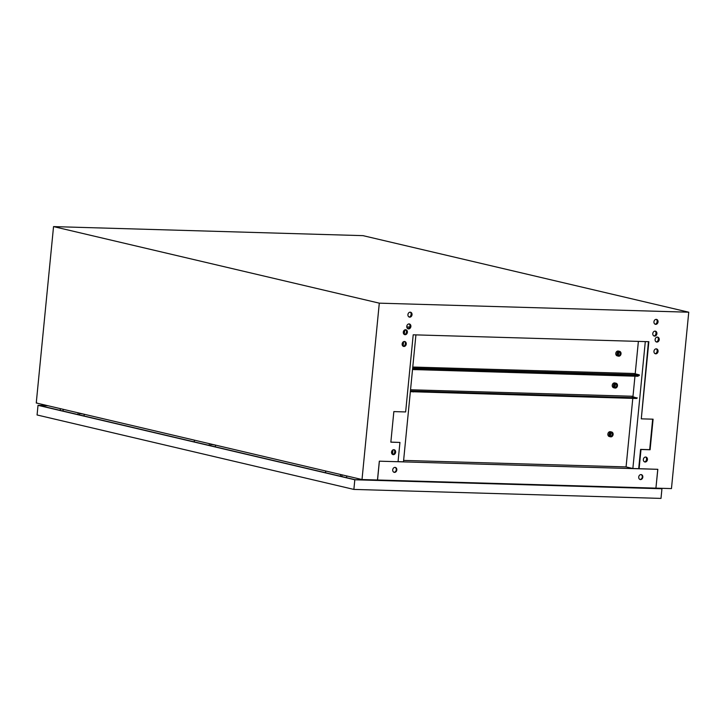 <?xml version="1.0" encoding="UTF-8"?>
<svg xmlns="http://www.w3.org/2000/svg" width="725" height="725" viewBox="0 0 725 725"><rect width="100%" height="100%" fill="white"/><g stroke="black" fill="none" stroke-linecap="round" stroke-linejoin="round"><path stroke-width="1.09" d="M393.838 449.672A2.519 2.039 -76.8 0 1 394.164 449.718A2.519 2.039 -76.8 0 1 395.614 452.427A2.519 2.039 -76.8 0 1 393.349 454.657A2.519 2.039 -76.8 0 1 393.013 454.611A2.519 2.039 -76.8 0 1 391.572 451.902A2.519 2.039 -76.8 0 1 393.838 449.672M392.796 454.548A2.728 2.211 -76.8 0 0 394.663 452.418A2.728 2.211 -76.8 0 0 393.947 449.681A2.519 2.039 -76.8 0 1 395.188 452.454A2.519 2.039 -76.8 0 1 392.941 454.557A2.519 2.039 -76.8 0 1 392.814 454.557M404.441 341.484A2.519 2.039 -76.8 0 1 404.777 341.529A2.519 2.039 -76.8 0 1 406.227 344.239A2.519 2.039 -76.8 0 1 403.952 346.468A2.519 2.039 -76.8 0 1 403.626 346.432A2.519 2.039 -76.8 0 1 402.176 343.713A2.519 2.039 -76.8 0 1 404.441 341.484M404.568 341.493A2.519 2.039 -76.8 0 1 405.792 344.275A2.519 2.039 -76.8 0 1 403.553 346.378A2.519 2.039 -76.8 0 1 403.426 346.369A2.728 2.211 -76.8 0 0 405.266 344.23A2.728 2.211 -76.8 0 0 404.55 341.493M405.601 329.73A2.519 2.039 -76.8 0 1 405.928 329.775A2.519 2.039 -76.8 0 1 407.377 332.485A2.519 2.039 -76.8 0 1 405.112 334.714A2.519 2.039 -76.8 0 1 404.777 334.669A2.519 2.039 -76.8 0 1 403.327 331.959A2.519 2.039 -76.8 0 1 405.601 329.73M405.719 329.739A2.519 2.039 -76.8 0 1 406.942 332.512A2.519 2.039 -76.8 0 1 404.704 334.615A2.519 2.039 -76.8 0 1 404.577 334.606M409.072 323.93A2.519 2.039 -76.8 0 1 409.407 323.975A2.519 2.039 -76.8 0 1 410.858 326.694A2.519 2.039 -76.8 0 1 408.583 328.914A2.519 2.039 -76.8 0 1 408.257 328.878A2.519 2.039 -76.8 0 1 406.807 326.159A2.519 2.039 -76.8 0 1 409.072 323.93M409.199 323.939A2.519 2.039 -76.8 0 1 410.423 326.721A2.519 2.039 -76.8 0 1 408.184 328.824A2.519 2.039 -76.8 0 1 408.057 328.815M410.232 312.176A2.519 2.039 -76.8 0 1 410.558 312.221A2.519 2.039 -76.8 0 1 412.008 314.931A2.519 2.039 -76.8 0 1 409.743 317.16A2.519 2.039 -76.8 0 1 409.407 317.115A2.519 2.039 -76.8 0 1 407.958 314.405A2.519 2.039 -76.8 0 1 410.232 312.176M410.35 312.185A2.519 2.039 -76.8 0 1 411.573 314.958A2.519 2.039 -76.8 0 1 409.335 317.061A2.519 2.039 -76.8 0 1 409.208 317.052M645.159 462.015A2.519 2.039 103.2 0 0 647.425 459.786A2.519 2.039 103.2 0 0 645.984 457.076A2.519 2.039 103.2 0 0 645.649 457.031A2.519 2.039 103.2 0 0 643.383 459.26A2.519 2.039 103.2 0 0 644.833 461.979A2.519 2.039 103.2 0 0 645.159 462.015M645.757 457.04A2.728 2.211 -76.8 0 1 646.473 459.777A2.728 2.211 -76.8 0 1 644.607 461.907A2.519 2.039 103.2 0 0 644.752 461.925A2.519 2.039 103.2 0 0 646.999 459.822A2.519 2.039 103.2 0 0 645.776 457.04M655.772 353.836A2.519 2.039 103.2 0 0 658.037 351.607A2.519 2.039 103.2 0 0 656.587 348.888A2.519 2.039 103.2 0 0 656.261 348.852A2.519 2.039 103.2 0 0 653.986 351.081A2.519 2.039 103.2 0 0 655.436 353.791A2.519 2.039 103.2 0 0 655.772 353.836M656.361 348.852A2.728 2.211 -76.8 0 1 657.077 351.589A2.728 2.211 -76.8 0 1 655.219 353.728A2.519 2.039 103.2 0 0 655.364 353.737A2.519 2.039 103.2 0 0 657.602 351.634A2.519 2.039 103.2 0 0 656.379 348.861M656.923 342.073A2.519 2.039 103.2 0 0 659.188 339.844A2.519 2.039 103.2 0 0 657.738 337.134A2.519 2.039 103.2 0 0 657.412 337.089A2.519 2.039 103.2 0 0 655.146 339.318A2.519 2.039 103.2 0 0 656.587 342.028A2.519 2.039 103.2 0 0 656.923 342.073M656.388 341.973A2.519 2.039 103.2 0 0 656.515 341.983A2.519 2.039 103.2 0 0 658.762 339.88A2.519 2.039 103.2 0 0 657.539 337.098A2.728 2.211 -76.8 0 1 658.228 339.835A2.728 2.211 -76.8 0 1 656.37 341.964M654.593 336.11A2.519 2.039 103.2 0 0 656.868 333.881A2.519 2.039 103.2 0 0 655.418 331.171A2.519 2.039 103.2 0 0 655.083 331.126A2.519 2.039 103.2 0 0 652.817 333.355A2.519 2.039 103.2 0 0 654.267 336.065A2.519 2.039 103.2 0 0 654.593 336.11M654.068 336.01A2.519 2.039 103.2 0 0 654.186 336.019A2.519 2.039 103.2 0 0 656.433 333.917A2.519 2.039 103.2 0 0 655.21 331.135M655.753 324.356A2.519 2.039 103.2 0 0 658.019 322.127A2.519 2.039 103.2 0 0 656.569 319.408A2.519 2.039 103.2 0 0 656.243 319.362A2.519 2.039 103.2 0 0 653.968 321.592A2.519 2.039 103.2 0 0 655.418 324.311A2.519 2.039 103.2 0 0 655.753 324.356M655.346 324.256A2.519 2.039 103.2 0 0 657.584 322.154A2.519 2.039 103.2 0 0 656.361 319.372A2.728 2.211 -76.8 0 1 657.058 322.108A2.728 2.211 -76.8 0 1 655.201 324.238A2.519 2.039 103.2 0 0 655.346 324.256M36.549 402.284L36.25 402.982L362.011 479.542L377.48 479.995L379.329 461.182L398.043 461.725L399.937 442.44L390.857 442.096M655.926 488.124L657.829 469.32L638.698 468.676L640.592 449.391L649.682 449.663L652.672 419.168M648.431 341.683L641.29 418.842L648.848 341.702L413.205 334.805L405.647 411.945L393.847 411.601L390.847 442.178L399.937 442.44M655.98 488.133L671.459 488.587L688.75 312.203L379.302 303.159L53.541 226.599L36.322 402.284M53.541 226.599L362.989 235.643L688.75 312.203M639.106 468.776L641 449.491L650.089 449.754L653.089 419.186L641.29 418.842M362.011 479.542L379.302 303.159M360.416 479.832L360.452 479.18M60.42 408.664L60.157 410.368M359.836 479.814L359.872 479.044M404.287 334.47L404.641 330.863L405.701 329.73A2.728 2.211 -76.8 0 1 406.417 332.467A2.728 2.211 -76.8 0 1 404.559 334.606M409.181 323.939A2.728 2.211 -76.8 0 1 409.897 326.676A2.728 2.211 -76.8 0 1 408.039 328.806M410.332 312.176A2.728 2.211 -76.8 0 1 411.048 314.913A2.728 2.211 -76.8 0 1 409.19 317.052M398.052 461.644L403.481 461.807L415.923 334.887M407.468 328.443L408.728 328.479M407.64 328.588L408.51 328.615M391.899 453.768L392.216 450.47M402.502 345.589L402.828 342.282M403.653 333.826L403.961 330.7L404.659 329.966M403.58 341.683L403.136 346.224M392.968 449.872L392.524 454.412M404.641 330.863L403.961 330.7M343.813 475.265L345.97 475.772M341.901 476.588L342.037 475.228L341.901 476.588M340.632 474.522L340.46 476.243M325.534 472.736L325.697 471.005M81.3 413.576L79.532 413.522L79.397 414.89L79.523 413.531L83.466 414.084M78.119 412.824L77.956 414.555M63.021 411.048L63.193 409.317M212.561 444.416L210.785 444.371L210.649 445.739L210.785 444.371L214.718 444.933M209.38 443.673L209.208 445.404M194.273 441.888L194.445 440.166M353.873 489.42L37.075 414.972L38.017 405.329L354.815 479.778L353.873 489.42L661.001 498.401L661.943 488.759L659.768 488.251M354.815 479.778L661.943 488.759M47.379 405.601L38.017 405.329M47.922 405.728L39.331 405.474L355.051 479.678L658.998 488.224M641.072 474.585A2.519 2.039 -76.8 0 1 642.278 477.014A2.519 2.039 -76.8 0 1 639.93 479.442M638.725 477.023A2.519 2.039 -76.8 0 1 641.353 474.63A2.519 2.039 -76.8 0 1 642.821 477.141A2.519 2.039 -76.8 0 1 640.202 479.533A2.519 2.039 -76.8 0 1 638.725 477.023M395.062 467.398A2.519 2.039 -76.8 0 1 396.276 469.818A2.519 2.039 -76.8 0 1 393.92 472.247M392.714 469.827A2.519 2.039 -76.8 0 1 395.343 467.435A2.519 2.039 -76.8 0 1 396.811 469.945A2.519 2.039 -76.8 0 1 394.192 472.338A2.519 2.039 -76.8 0 1 392.714 469.827M403.617 460.411L626.056 466.918L632.726 468.477M379.383 461.182L377.535 479.995L655.926 488.133L657.765 469.32L379.383 461.182M655.192 331.135A2.728 2.211 -76.8 0 1 655.908 333.872A2.728 2.211 -76.8 0 1 654.05 336.001M638.698 468.676L632.862 468.513L645.304 341.593M632.862 468.513L626.074 466.918L632.789 398.378M632.961 396.629L634.964 376.184M635.2 373.81L638.381 341.393M610.622 432.843A1.758 1.423 -76.8 0 1 609.97 435.607M611.284 432.671A1.758 1.423 -76.8 0 1 610.713 436.124A1.758 1.423 -76.8 0 1 611.284 432.671M610.876 436.858A2.465 2.003 -76.8 0 1 610.55 436.822A2.465 2.003 -76.8 0 1 609.127 434.157A2.465 2.003 -76.8 0 1 611.347 431.973A2.465 2.003 -76.8 0 1 611.673 432.009A2.465 2.003 -76.8 0 1 613.096 434.674A2.465 2.003 -76.8 0 1 610.876 436.858M610.767 431.828A2.465 2.003 103.2 0 0 610.459 431.728A2.465 2.003 103.2 0 0 610.133 431.683A2.465 2.003 103.2 0 0 607.903 433.867A2.465 2.003 103.2 0 0 609.326 436.532L610.55 436.822M410.432 390.965L636.079 397.762L631.638 396.321L632.988 396.358M410.54 389.769L632.998 396.276M410.359 391.672L636.015 398.469L637.012 398.388L637.085 397.672M614.99 384.06A1.758 1.423 -76.8 0 1 614.338 386.833M615.652 383.897A1.758 1.423 -76.8 0 1 615.072 387.349A1.758 1.423 -76.8 0 1 615.652 383.897M615.235 388.083A2.465 2.003 -76.8 0 1 614.909 388.038A2.465 2.003 -76.8 0 1 613.495 385.383A2.465 2.003 -76.8 0 1 615.715 383.19A2.465 2.003 -76.8 0 1 616.042 383.235A2.465 2.003 -76.8 0 1 617.464 385.899A2.465 2.003 -76.8 0 1 615.235 388.083M615.135 383.054A2.465 2.003 103.2 0 0 614.818 382.945A2.465 2.003 103.2 0 0 614.492 382.909A2.465 2.003 103.2 0 0 612.272 385.093A2.465 2.003 103.2 0 0 613.694 387.757L614.909 388.038M638.825 375.659L637.773 376.266L412.525 369.532M618.534 352.178A1.758 1.423 -76.8 0 1 617.881 354.942M619.195 352.006A1.758 1.423 -76.8 0 1 618.615 355.458A1.758 1.423 -76.8 0 1 619.195 352.006M618.778 356.192A2.465 2.003 -76.8 0 1 618.452 356.147A2.465 2.003 -76.8 0 1 617.038 353.492A2.465 2.003 -76.8 0 1 619.259 351.299A2.465 2.003 -76.8 0 1 619.585 351.344A2.465 2.003 -76.8 0 1 621.008 354.008A2.465 2.003 -76.8 0 1 618.778 356.192M618.679 351.163A2.465 2.003 103.2 0 0 618.362 351.054A2.465 2.003 103.2 0 0 618.035 351.018A2.465 2.003 103.2 0 0 615.815 353.202A2.465 2.003 103.2 0 0 617.238 355.866L618.452 356.147M412.77 367.04L633.877 373.502L639.323 374.861L412.661 368.146M406.788 327.011L409.77 327.093M406.779 326.921L409.797 327.011M639.323 374.861L639.251 375.568L638.245 375.659L412.597 368.853M413.277 391.246L413.214 391.962M636.015 398.469L636.079 397.762M415.035 369.125L414.972 369.75M637.773 376.266L637.837 375.641M638.245 375.659L638.317 374.943M415.516 368.427L415.443 369.143M346.731 475.953L346.568 477.684M84.227 414.265L84.055 415.987M215.479 445.105L215.307 446.836M611.673 432.009L610.459 431.728M616.042 383.235L614.818 382.945M619.585 351.344L618.362 351.054"/></g></svg>

